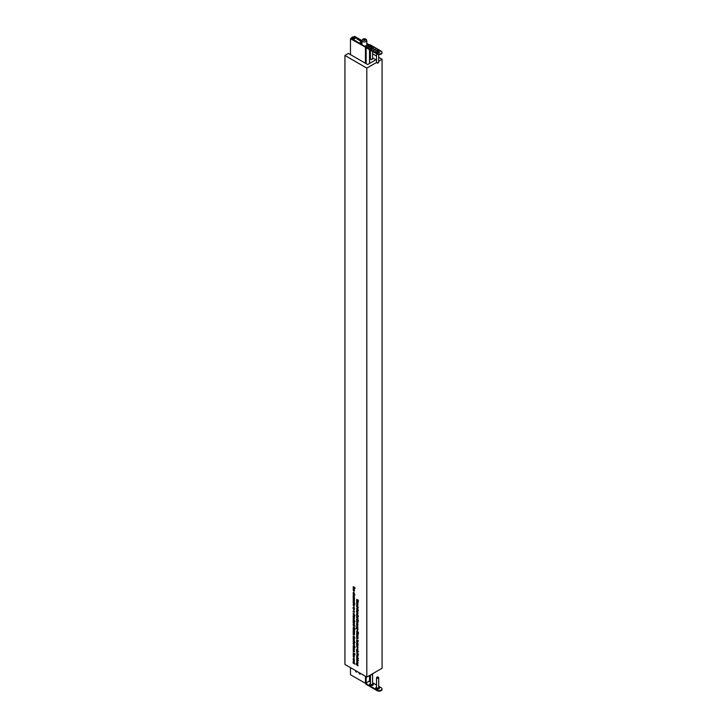 <?xml version="1.0" encoding="UTF-8"?>
<svg xmlns="http://www.w3.org/2000/svg" width="727" height="727" viewBox="0 0 727 727"><rect width="100%" height="100%" fill="white"/><g stroke="black" fill="none" stroke-linecap="round" stroke-linejoin="round"><path stroke-width="1.09" d="M365.845 46.773L365.227 45.892L364.59 46.264L350.987 38.467L350.487 38.758L365.917 47.409M350.487 667.64L350.487 674.747L365.436 683.325L369.507 680.972M350.487 38.758L350.487 54.616M360.174 673.166L360.483 673.893L359.865 674.047L359.156 673.638L360.328 673.775L359.665 672.902M360.483 673.893L360.029 673.947M359.865 673.865L360.456 673.693M356.684 671.166L357.002 671.893L356.375 672.048L355.676 671.639L356.839 671.775L356.175 670.903M357.002 671.893L356.548 671.948M356.375 671.866L356.975 671.693M366.799 44.002L367.653 44.492L367.008 44.865L367.871 44.938M369.48 44.965L366.799 43.411M361.982 40.612L354.649 36.35L354.14 37.095M354.14 36.641L361.982 41.203M367.008 44.865L367.008 45.438M363.191 39.494L363.509 40.194L365.599 39.867L364.073 38.985L363.191 39.494M364.073 40.276L364.073 38.985M365.272 40.058L365.272 39.176M361.882 44.292L359.992 42.493L360.865 41.902L360.865 43.075M361.982 42.257L360.865 41.902M361.982 41.902L357.202 39.149L361.982 41.721M361.982 41.321L354.022 37.032A1.009 0.582 0 0 0 352.804 36.968A3.989 2.308 0 0 0 351.55 37.686A1.009 0.582 0 0 0 351.668 38.395L362.409 45.047M351.668 38.049L351.895 38.058A2.154 1.245 0 0 1 352.459 37.495A2.154 1.245 0 0 1 353.44 37.168L355.403 38.177L353.667 39.176L351.668 38.122M352.459 37.495L352.459 38.431M353.44 37.168L353.44 39.04M353.567 37.032L353.567 39.113M353.586 37.195L353.586 38.967M379.294 50.463A2.372 1.372 0 0 0 375.941 50.463A2.372 1.372 0 0 0 375.941 52.399L375.941 52.399A2.372 1.372 0 0 0 379.294 52.399A2.372 1.372 0 0 0 379.294 50.463M373.187 46.937A2.372 1.372 0 0 0 369.834 46.937A2.372 1.372 0 0 0 369.834 48.873L369.834 48.873A2.372 1.372 0 0 0 373.187 48.873A2.372 1.372 0 0 0 373.187 46.937M368.498 46.119L369.58 46.055L368.498 46.119M368.616 46.055L369.316 46.074M365.681 46.21A1.081 0.627 -120 0 1 366.226 46.255L366.735 46.555L365.917 47.019L377.104 53.48A2.881 1.663 0 0 0 380.239 53.843A2.881 1.663 0 0 0 382.02 52.308A2.881 1.663 0 0 0 381.175 51.135L369.988 44.674L368.662 44.847A1.081 0.627 60 0 0 368.126 44.801L365.681 46.21A1.081 0.627 -120 0 0 365.472 46.555M370.334 45.492L371.006 45.728L370.061 45.974M370.107 46.246L369.198 45.719L370.107 46.246M367.362 46.991L368.153 47.101M367.135 47.119L367.898 47.428L367.135 47.119M375.223 49.163L375.759 49.291L375.268 49.036M375.014 49.5L374.532 49.391L375.014 49.5M373.842 49.954L374.378 50.09L373.887 49.836M373.36 50.236L373.896 50.363L373.405 50.118M381.975 52.598A2.881 1.663 180 0 1 382.02 52.898A2.881 1.663 180 0 1 380.239 54.434A2.881 1.663 180 0 1 377.104 54.071L377.104 53.48M365.917 47.019L365.917 47.609L377.104 54.071M370.088 45.319L370.897 45.792M370.125 46.237L369.307 45.656M368.98 46.619L368.407 46.174M367.362 47.11L368.153 47.219M378.94 687.424L378.94 687.424A1.872 1.081 180 0 1 379.476 688.096M375.75 688.096A1.872 1.081 180 0 1 376.295 687.424L376.531 687.279M378.694 687.124A1.872 1.081 180 0 1 378.94 687.242A1.872 1.081 180 0 1 379.485 688.006A1.872 1.081 180 0 1 378.331 689.005A1.872 1.081 180 0 1 376.295 688.769A1.872 1.081 180 0 1 375.741 688.006A1.872 1.081 180 0 1 376.531 687.124M372.833 683.898L372.833 683.898A1.872 1.081 180 0 1 373.378 684.57M369.652 684.57A1.872 1.081 180 0 1 370.188 683.898L370.434 683.753M372.587 683.598A1.872 1.081 180 0 1 372.833 683.716A1.872 1.081 180 0 1 373.378 684.48A1.872 1.081 180 0 1 372.224 685.479A1.872 1.081 180 0 1 370.188 685.243A1.872 1.081 180 0 1 369.643 684.48A1.872 1.081 180 0 1 370.434 683.598M381.975 689.178A2.881 1.663 180 0 1 382.02 689.478A2.881 1.663 180 0 1 380.239 691.013A2.881 1.663 180 0 1 377.104 690.65L377.104 690.059A2.881 1.663 -0 0 0 380.239 690.423A2.881 1.663 -0 0 0 382.02 688.887A2.881 1.663 -0 0 0 381.175 687.715L378.694 686.279M366.608 683.062L365.917 684.189L377.104 690.65M365.917 683.607L377.104 690.059M369.043 681.653L370.434 681.508M372.587 682.762L376.531 685.034M378.376 62.758L376.85 62.758A1.081 0.627 0 0 0 378.376 62.758A1.081 0.627 0 0 0 378.694 62.322L378.694 54.534M379.276 52.408A2.335 1.354 0 0 0 379.267 50.499A2.335 1.354 0 0 0 375.968 50.499A2.335 1.354 0 0 0 375.95 52.408M378.476 51.072L376.95 50.954L376.75 51.835L378.276 51.953L378.476 51.072M376.531 53.743L376.531 62.322A1.081 0.627 0 0 0 376.85 62.758L377.613 63.204M372.279 59.241L370.752 59.241A1.081 0.627 0 0 0 372.279 59.241A1.081 0.627 0 0 0 372.587 58.796L372.587 51.463M373.178 48.882A2.335 1.354 0 0 0 373.169 46.982A2.335 1.354 0 0 0 369.861 46.973A2.335 1.354 0 0 0 369.843 48.882M372.378 47.555L370.852 47.437L370.643 48.318L372.169 48.436L372.378 47.555M370.434 50.218L370.434 58.796A1.081 0.627 0 0 0 370.752 59.241L371.515 59.678M377.613 676.819L378.376 677.264A1.081 0.627 180 0 1 378.694 677.7A1.081 0.627 180 0 1 378.031 678.273A1.081 0.627 180 0 1 376.85 678.146A1.081 0.627 180 0 1 376.531 677.7A1.081 0.627 180 0 1 376.85 677.264L378.376 677.264M378.694 677.7L378.694 687.542A1.081 0.627 180 0 1 378.031 688.115A1.081 0.627 180 0 1 376.85 687.978A1.081 0.627 180 0 1 376.531 687.542L376.531 677.7M372.415 673.829A1.081 0.627 180 0 1 372.587 674.174L372.587 684.016A1.081 0.627 180 0 1 371.924 684.589A1.081 0.627 180 0 1 370.752 684.452A1.081 0.627 180 0 1 370.434 684.016L370.434 674.974M372.587 674.174A1.081 0.627 180 0 1 372.024 674.729A1.081 0.627 180 0 1 370.915 674.692M372.587 57.86L375.914 59.778L367.671 64.539L348.442 53.434L344.934 55.461L366.808 68.093L366.808 677.073L382.066 668.258L382.066 59.278L378.694 57.333M356.63 639.951L358.456 640.814L357.402 640.396L357.938 641.65L357.32 640.496L356.63 640.978L357.23 640.296L356.793 639.86M356.63 646.957L357.938 647.521L357.911 648.22L356.793 646.866M356.63 643.059L357.938 643.622L357.911 644.322L356.793 642.968M357.62 626.574L357.775 627.428L356.612 626.347L357.62 626.574M356.63 636.498L357.938 637.061L357.957 638.806L356.63 638.551L357.802 638.679L356.63 637.524L357.802 637.652L356.793 636.407M357.957 638.806L357.502 638.86M357.339 638.779L357.929 638.606M357.293 637.724L357.938 637.579M358.456 633.699L357.157 633.635L356.584 632.608L357.139 632.226L358.456 633.699L358.002 634.017L358.456 633.753M357.739 633.444L357.157 633.635L357.711 633.308M356.63 657.626L358.456 658.498L357.693 658.235L357.957 658.962L356.63 658.762L357.802 658.844L356.793 657.535M357.957 658.962L357.466 659.053M353.922 655.809L353.295 656.172L353.495 656.999L353.14 656.099L354.24 656.154L354.231 657.344L353.776 655.899L353.295 656.172M353.322 655.99L353.804 655.736M353.922 659.553L353.295 659.916L353.495 660.743L353.14 659.843L354.24 659.898L354.231 661.079L353.776 659.643L353.295 659.916M353.322 659.734L353.804 659.471M356.812 660.652L357.938 660.861L356.775 660.861L357.938 662.197L356.612 660.77L357.311 660.498M356.63 662.061L357.938 662.624L357.957 663.387L356.63 663.188L357.802 663.269L356.793 661.961M357.957 663.387L357.466 663.478M356.63 650.565L358.456 651.619L356.793 650.474M357.675 655.027L356.63 652.937L358.411 653.964L358.347 655L357.502 655.127L358.347 655M354.376 620.767L354.985 621.494L353.158 620.44L353.14 619.631L353.813 619.24L354.213 620.867L354.485 620.413M353.34 619.513L353.813 619.24M353.158 622.948L354.458 623.512L354.44 624.211L353.322 622.857M354.14 613.688L354.294 614.542L353.14 613.452L354.14 613.688M354.376 617.096L353.158 616.76L353.14 615.942L353.813 615.551L354.222 617.187L354.485 616.723M353.34 615.824L353.813 615.551M354.14 636.189L354.294 637.043L353.14 635.961L354.14 636.189M353.804 638.842L354.267 640.46L353.14 639.233L353.804 638.842L353.331 639.124M353.567 627.483L353.567 626.501L354.985 628.482L353.567 627.901L353.158 627.247L353.749 627.374M353.158 629.746L354.458 630.309L354.485 632.054L353.158 631.799L354.322 631.936L353.158 630.772L354.322 630.9L353.322 629.655M354.485 632.054L354.031 632.108M353.867 632.027L354.458 631.854M353.667 631.063L354.458 630.827M353.158 593.886L354.985 594.94L354.213 594.495L354.485 595.222L353.158 595.013L354.322 595.095L353.322 593.786M354.485 595.222L353.994 595.304M353.158 597.576L354.458 598.139L354.485 598.912L353.158 598.703L354.322 598.784L353.322 597.476M354.485 598.912L353.994 598.993M354.458 587.207L354.985 587.77L354.458 587.916L353.158 586.716L354.458 587.207M353.922 589.615L353.295 589.979L353.495 590.806L353.14 589.906L354.24 589.961L354.231 591.151L353.776 589.706L353.295 589.979M353.322 589.797L353.804 589.542M354.14 605.2L354.294 606.054L353.14 604.973L354.14 605.2M354.14 609.044L354.294 609.898L353.14 608.817L354.14 609.044M353.922 601.265L353.295 601.629L353.495 602.456L353.14 601.556L354.24 601.611L354.231 602.792L353.776 601.356L353.295 601.629M353.322 601.447L353.804 601.184M353.158 604.237L354.458 604.991L353.322 604.146M356.63 603.028L357.938 603.601L357.957 604.364L356.63 604.164L357.802 604.237L356.793 602.937M357.957 604.364L357.466 604.446M356.63 612.098L357.938 612.661L357.957 613.434L356.63 613.224L357.802 613.306L356.793 612.007M357.957 613.434L357.466 613.515M357.62 625.465L357.775 626.32L356.612 625.238L357.62 625.465M357.938 609.68L358.456 610.253L357.938 610.398L356.63 609.199L357.938 609.68M354.458 646.33L354.985 646.903L354.458 647.048L353.158 645.849L354.458 646.33M353.922 642.586L353.295 642.941L353.495 643.777L353.14 642.877L354.24 642.932L354.231 644.113L353.776 642.668L353.295 642.941M353.322 642.768L353.804 642.504M357.848 602.765L356.63 602.429L356.612 601.611L357.284 601.22L357.693 602.856L357.957 602.392M356.812 601.493L357.284 601.22M353.158 663.106L354.985 664.16L353.322 663.015M356.63 620.531L357.938 621.094L357.957 622.839L356.63 622.585L357.802 622.712L356.63 621.558L357.802 621.685L356.793 620.431M357.957 622.839L357.502 622.894M357.339 622.803L357.929 622.639M357.293 621.749L357.938 621.603M356.63 617.677L357.938 618.25L357.911 618.95L356.793 617.587M354.458 653.4L354.985 653.964L354.458 654.109L353.158 652.91L354.458 653.4M353.922 648.748L353.295 649.111L353.495 649.938L353.14 649.038L354.24 649.093L354.231 650.274L353.776 648.838L353.295 649.111M353.322 648.929L353.804 648.675M357.957 665.096L357.938 665.868L356.13 664.06L356.539 663.533L356.884 665.069L356.63 664.333L357.293 663.933L357.82 665.478M356.83 664.214L357.293 663.933M344.934 55.461L344.934 664.442L366.808 677.073M357.848 620.249L358.456 620.976L356.63 619.922L356.612 619.113L357.284 618.713L357.684 620.34L357.957 619.895M356.812 618.995L357.284 618.713M353.158 646.794L354.985 647.666L354.213 647.403L354.485 648.13L353.158 647.93L354.322 648.002L353.322 646.703M357.848 624.866L356.63 624.529L356.612 623.721L357.284 623.33L357.693 624.956L357.957 624.502M356.812 623.602L357.284 623.33M357.848 617.468L356.63 617.132L356.612 616.314L357.284 615.923L357.693 617.559L357.957 617.096M356.812 616.196L357.284 615.923M353.158 644.158L354.458 644.731L354.44 645.422L353.322 644.067M354.376 662.86L353.158 662.524L353.14 661.715L353.813 661.325L354.222 662.951L354.485 662.497M353.34 661.597L353.813 661.325M353.158 650.383L354.458 650.947L354.485 651.719L353.158 651.51L354.322 651.592L353.322 650.283M354.485 651.719L353.994 651.801M354.458 641.905L354.985 642.477L354.458 642.623L353.158 641.423L354.458 641.905M357.848 615.505L358.456 616.232L356.63 615.178L356.612 614.37L357.284 613.979L357.684 615.596L357.957 615.151M356.812 614.251L357.284 613.979M357.848 611.825L356.63 611.489L356.612 610.68L357.284 610.289L357.693 611.916L357.957 611.462M356.812 610.562L357.284 610.289M356.63 606.691L358.456 607.745L356.793 606.6M357.848 606.454L356.63 606.109L356.612 605.3L357.284 604.909L357.693 606.545L357.957 606.082M356.812 605.182L357.284 604.909M357.62 608.417L357.775 609.271L356.612 608.19L357.62 608.417M353.158 602.865L354.985 603.919L353.322 602.774M354.376 612.298L353.158 611.961L353.14 611.153L353.813 610.753L354.485 611.934M353.34 611.034L353.813 610.753M354.376 608.454L353.158 608.108L353.14 607.299L353.813 606.909L354.222 608.535L354.485 608.081M353.34 607.181L353.813 606.909M353.795 592.169L354.176 593.914L353.813 592.36L353.44 593.486L353.14 592.614L353.795 592.169L353.322 592.505M354.094 593.714L354.467 593.214M353.958 592.278L353.295 592.705M353.158 587.661L354.985 588.534L354.213 588.27L354.485 588.997L353.158 588.797L354.322 588.879L353.322 587.57M354.485 588.997L353.994 589.088M353.158 599.312L354.458 599.875L354.485 600.647L353.158 600.447L354.322 600.52L353.322 599.221M354.376 597.303L353.158 596.967L353.14 596.158L353.813 595.758L354.485 596.94M353.34 596.04L353.813 595.758M353.158 632.408L354.458 632.972L354.485 634.716L353.158 634.462L354.322 634.598L353.158 633.435L354.322 633.562L353.322 632.317M354.485 634.716L354.031 634.771M353.867 634.689L354.458 634.517M353.667 633.726L354.458 633.49M354.985 629.609L353.676 629.546L353.113 628.519L353.667 628.137L354.985 629.609L354.522 629.927L354.985 629.664M354.258 629.355L353.676 629.546L354.231 629.228M354.376 628.691L353.295 628.628L354.049 629.073L353.676 629.355M353.158 640.523L354.458 641.087L354.44 641.787L353.322 640.432M353.158 636.97L354.985 638.024L354.213 637.579L354.485 638.306L353.158 638.097L354.322 638.179L353.322 636.87M354.485 638.306L353.994 638.388M353.158 617.359L354.458 617.932L354.485 618.695L353.158 618.495L354.322 618.577L353.322 617.268M354.458 614.951L354.985 615.515L354.458 615.66L353.158 614.46L354.458 614.951M354.376 625.511L354.985 626.238L353.158 625.184L353.14 624.375L353.813 623.984L354.213 625.611L354.485 625.156M353.34 624.257L353.813 623.984M354.376 622.73L353.158 622.394L353.14 621.585L353.813 621.194L354.222 622.821L354.485 622.367M353.34 621.467L353.813 621.194M357.848 650.329L356.63 649.983L356.612 649.175L357.284 648.784L357.693 650.42L357.957 649.956M356.812 649.057L357.284 648.784M357.275 655.918L357.657 657.662L357.284 656.108L356.912 657.235L356.612 656.363L357.275 655.918L356.803 656.254M357.566 657.462L357.948 656.963M357.43 656.027L356.775 656.454M357.938 659.852L358.456 660.425L357.938 660.57L356.63 659.371L357.938 659.852M357.62 651.501L357.775 652.355L356.612 651.274L357.62 651.501M353.158 653.855L354.985 654.727L354.213 654.464L354.485 655.191L353.158 654.991L354.322 655.072L353.322 653.764M354.485 655.191L353.994 655.281M356.63 599.448L358.411 600.293L357.739 600.084L358.411 601.592L357.611 600.12L356.63 600.647L357.493 599.939L356.793 599.357M356.63 655.154L357.938 655.899L356.793 655.063M354.14 658.562L354.294 659.416L353.14 658.335L354.14 658.562M357.048 631.572L357.048 630.591L358.456 632.572L357.048 631.99L356.63 631.327L357.23 631.463M356.63 633.835L357.938 634.398L357.957 636.143L356.63 635.889L357.802 636.025L356.63 634.862L357.802 634.989L356.793 633.744M357.957 636.143L357.502 636.198M357.339 636.116L357.929 635.943M357.293 635.062L357.938 634.916M357.957 629.264L357.938 630.027L356.13 628.228L356.539 627.692L356.884 629.237L356.63 628.491L357.293 628.101L357.82 629.646M356.83 628.382L357.293 628.101M356.63 627.328L357.938 628.073L356.793 627.237M357.775 645.094L357.938 644.386L357.938 645.521L356.793 643.986L356.63 644.74L356.63 643.559L357.938 644.994M357.402 645.385L356.775 645.74L356.966 646.576L356.612 645.667L357.711 645.721L357.702 646.912L357.248 645.467L356.775 645.74M356.803 645.567L357.284 645.303M356.812 641.705L357.938 641.914L356.775 641.914L357.938 643.259L356.612 641.823L357.311 641.55M376.531 56.088L372.587 53.816M370.434 52.562L369.652 52.117M369.652 56.17L370.434 56.615M366.808 68.093L376.559 62.458M378.694 61.222L382.066 59.278M354.467 649.656L353.931 650.092L353.931 648.947L353.776 650.183M354.467 643.486L353.931 643.922L353.931 642.786L353.776 644.013M357.666 625.502L356.984 625.892M357.584 608.399L357.13 608.663L357.584 608.399M357.484 608.599L356.984 608.844M354.467 602.165L353.931 602.601L353.931 601.465L353.776 602.701M354.194 609.081L353.513 609.471M354.194 605.237L353.513 605.627M354.467 590.524L353.931 590.96L353.931 589.815L353.776 591.051M354.194 636.225L353.513 636.616M354.194 613.715L353.513 614.115M357.584 651.483L357.13 651.746L357.584 651.483M357.666 651.537L356.984 651.928M354.467 660.461L353.931 660.898L353.931 659.752L353.776 660.988M354.467 656.717L353.931 657.153L353.931 656.008L353.776 657.244M357.829 599.957L356.63 600.647M354.113 658.544L353.658 658.807L354.113 658.544M354.194 658.598L353.513 658.989M357.584 626.556L357.13 626.819L357.584 626.556M357.666 626.61L356.984 627.001M357.948 646.285L357.411 646.721L357.411 645.576L357.248 646.812M357.457 640.242L356.63 640.714M356.821 653.228L357.502 654.945L358.184 654.791L358.229 654.046L356.975 653.137M357.502 654.945L358.402 654.663M354.467 596.767L353.813 595.949L353.295 596.249L353.804 597.158L354.322 596.849L353.804 597.158M353.958 595.858L353.295 596.249M357.948 649.784L357.284 648.966L356.775 649.275L357.284 650.174L357.802 649.874L357.284 650.174M357.43 648.884L356.775 649.275M354.467 662.324L353.813 661.506L353.295 661.815L353.804 662.715L354.322 662.406L353.804 662.715M353.958 661.425L353.295 661.815M357.948 616.923L357.284 616.105L356.775 616.414L357.284 617.314L357.802 617.014L357.284 617.314M357.43 616.023L356.775 616.414M357.948 605.909L357.284 605.091L356.775 605.4L357.284 606.3L357.802 606L357.284 606.3M357.43 605.009L356.775 605.4M357.948 611.289L357.284 610.471L356.775 610.78L357.284 611.68L357.802 611.371L357.284 611.68M357.43 610.389L356.775 610.78M357.948 602.22L357.284 601.402L356.775 601.711L357.284 602.61L357.802 602.31L357.284 602.61M357.43 601.32L356.775 601.711M354.467 622.194L353.813 621.376L353.295 621.685L353.804 622.585L354.322 622.276L353.804 622.585M353.958 621.294L353.295 621.685M354.467 620.24L353.813 619.422L353.295 619.731L353.804 620.631L354.322 620.331L353.804 620.631M353.958 619.34L353.295 619.731M354.467 624.984L353.813 624.166L353.295 624.475L353.804 625.374L354.322 625.066L353.804 625.374M353.958 624.084L353.295 624.475M354.467 616.551L353.813 615.733L353.295 616.042L353.804 616.941L354.322 616.641L353.804 616.941M353.958 615.651L353.295 616.042M354.467 611.761L353.813 610.944L353.295 611.243L353.804 612.152L354.322 611.843L353.804 612.152M353.958 610.853L353.295 611.243M357.948 619.722L357.284 618.904L356.775 619.213L357.284 620.113L357.802 619.804L357.284 620.113M357.43 618.813L356.775 619.213M354.467 607.908L353.813 607.09L353.295 607.399L353.804 608.299L354.322 607.99L353.804 608.299M353.958 607.009L353.295 607.399M357.948 624.329L357.284 623.512L356.775 623.821L357.284 624.72L357.802 624.411L357.284 624.72M357.43 623.43L356.775 623.821M357.948 614.978L357.284 614.161L356.775 614.469L357.284 615.369L357.802 615.06L357.284 615.369M357.43 614.07L356.775 614.469M354.467 639.833L353.804 639.024L353.295 639.324L353.804 640.214L354.322 639.914L353.804 640.214M353.949 638.942L353.295 639.324M357.948 664.932L357.284 664.114L356.793 664.433L357.293 665.305L357.802 665.023L357.293 665.305M357.43 664.033L356.793 664.433M357.948 629.1L357.284 628.282L356.793 628.591L357.293 629.473L357.802 629.182L357.293 629.473M357.43 628.192L356.793 628.591M357.82 633.008L357.13 632.408L357.148 633.444M357.275 632.326L356.775 632.717M353.795 628.237L353.295 628.628M357.23 631.672L358.002 632.117L357.23 631.063L357.23 631.672M353.749 627.583L354.522 628.028L353.749 626.974L353.749 627.583M358.438 633.49L358.002 633.017L358.002 633.835M358.138 632.935L357.393 633.462M354.958 629.4L354.522 628.928L354.531 629.746M354.658 628.846L353.913 629.373M365.436 47.337L365.436 63.249M365.436 676.274L365.436 683.325M366.144 47.746L366.144 63.658M366.144 676.692L366.144 683.325M369.507 49.681L369.507 63.476M369.507 675.51L369.507 681.39M363.455 39.14A1.327 0.772 0 0 0 363.455 40.221A1.327 0.772 0 0 0 365.336 40.221A1.327 0.772 0 0 0 365.336 39.14A1.327 0.772 0 0 0 363.455 39.14M366.099 41.548A2.408 1.39 180 0 1 363.473 41.848A2.408 1.39 180 0 1 361.982 40.567L362.909 39.085C364.918 38.322 366.208 38.813 366.799 40.567A2.408 1.39 180 0 1 366.099 41.548M361.374 41.902L361.374 43.366M351.668 38.395L351.668 38.849M366.226 46.255L368.662 44.847M369.652 49.763L369.652 63.394M369.652 675.428L369.652 681.181M360.238 673.974L360.746 673.684M356.757 671.975L357.257 671.684M361.982 44.765L361.982 40.567M366.799 45.565L366.799 40.567M351.395 37.995L351.395 38.695M382.02 52.308L382.02 52.898M382.02 689.478L382.02 688.887"/></g></svg>
